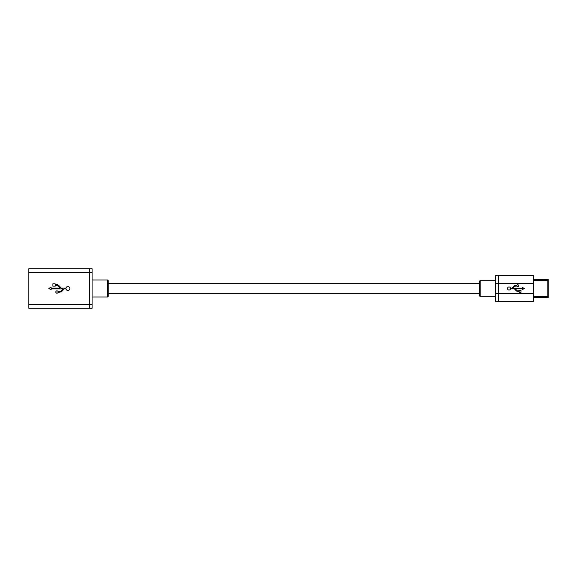 <?xml version="1.0" encoding="UTF-8"?>
<svg xmlns="http://www.w3.org/2000/svg" width="577" height="577" viewBox="0 0 577 577"><rect width="100%" height="100%" fill="white"/><g stroke="black" fill="none" stroke-linecap="round" stroke-linejoin="round"><path stroke-width="0.87" d="M479.537 283.653L108.224 283.653M479.537 293.347L108.224 293.347M92.082 296.975L107.553 296.975A0.671 0.671 0 0 0 108.224 296.304L108.224 280.696A0.671 0.671 0 0 0 107.553 280.025L92.082 280.025M92.082 308.277L89.392 308.277L92.082 308.277L92.082 268.723L28.85 268.723L89.392 268.723L89.392 272.488L28.85 272.488L28.85 268.723M55.818 292.005A1.161 1.161 0 0 0 58.082 292.366L61.342 291.89L64.213 288.897L66.009 288.897A1.947 1.947 0 0 0 68.995 290.116A1.947 1.947 0 0 0 69.002 286.884A1.947 1.947 0 0 0 66.009 288.096L61.234 288.096L58.652 285.334L57.231 284.612L55.204 284.612L55.204 283.862L52.896 283.862L52.896 286.149L55.204 286.149L55.204 285.399L57.231 285.399L60.159 288.096L51.115 288.096L51.115 287.137L48.829 288.5L51.115 289.798L51.115 288.897L63.109 288.897L60.765 291.335L58.075 291.623A1.161 1.161 0 0 0 55.818 292.005M92.082 304.512L89.392 304.512L89.392 308.277L28.85 308.277L28.85 272.488M89.392 308.277L28.85 308.277M28.85 304.512L89.392 304.512L89.392 272.488L92.082 272.488M495.679 280.696L480.208 280.696A0.671 0.671 0 0 0 479.537 281.367L479.537 295.633A0.671 0.671 0 0 0 480.208 296.304L495.679 296.304M495.679 275.582L533.35 275.582L533.35 301.418L498.369 301.418L498.369 275.582L498.369 301.418L495.679 301.418L495.679 275.582M518.687 285.694A0.93 0.93 0 0 0 516.869 285.406L514.266 285.788L511.972 288.183L510.53 288.183A1.558 1.558 0 0 0 508.142 287.209A1.558 1.558 0 0 0 508.135 289.791A1.558 1.558 0 0 0 510.53 288.825L514.345 288.825L516.415 291.032L519.177 291.609L519.177 292.214L521.017 292.214L521.017 290.382L517.555 290.981L515.211 288.825L522.445 288.825L522.445 289.589L524.277 288.5L522.445 287.461L522.445 288.183L512.852 288.183L514.727 286.235L516.877 286.004A0.93 0.93 0 0 0 518.687 285.694M548.15 279.484L548.15 297.516L533.35 297.718L547.804 297.718L547.804 279.282L533.35 279.282L548.15 279.484M107.553 296.975L107.553 280.025M480.208 280.696L480.208 296.304M495.679 293.614L533.35 293.614M495.679 283.386L533.35 283.386M533.35 296.636L548.15 296.636M548.15 280.364L533.35 280.364"/></g></svg>
